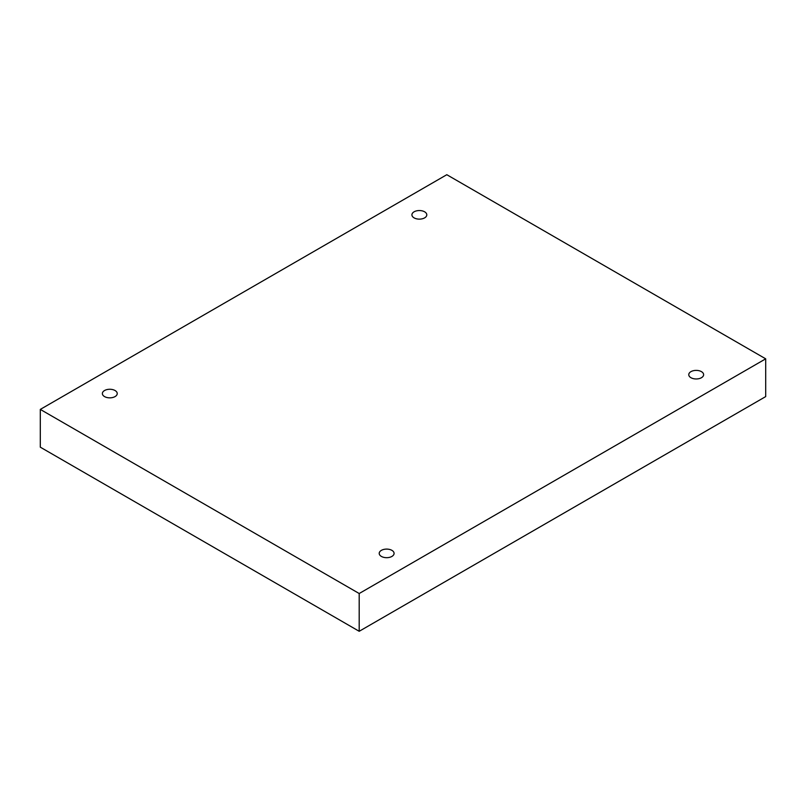<?xml version="1.0" encoding="UTF-8"?>
<svg xmlns="http://www.w3.org/2000/svg" width="806" height="806" viewBox="0 0 806 806"><rect width="100%" height="100%" fill="white"/><g stroke="black" fill="none" stroke-linecap="round" stroke-linejoin="round"><path stroke-width="1.21" d="M359.194 631.289L765.7 396.592L765.7 358.831L446.806 174.711L40.3 409.408L40.3 447.169L359.194 631.289L359.194 593.518L765.7 358.831M40.3 409.408L359.194 593.518M690.943 377.712A7.435 4.292 0 0 0 699.044 378.639A7.435 4.292 0 0 0 703.628 374.679A7.435 4.292 0 0 0 696.193 370.387A7.435 4.292 0 0 0 688.767 374.679A7.435 4.292 0 0 0 690.943 377.712M381.389 556.422A7.435 4.292 0 0 0 389.489 557.359A7.435 4.292 0 0 0 394.084 553.39A7.435 4.292 0 0 0 386.648 549.098A7.435 4.292 0 0 0 379.213 553.39A7.435 4.292 0 0 0 381.389 556.422M104.548 396.592A7.435 4.292 0 0 0 112.649 397.519A7.435 4.292 0 0 0 117.233 393.56A7.435 4.292 0 0 0 109.807 389.268A7.435 4.292 0 0 0 102.372 393.56A7.435 4.292 0 0 0 104.548 396.592M414.093 217.872A7.435 4.292 0 0 0 422.203 218.809A7.435 4.292 0 0 0 426.787 214.839A7.435 4.292 0 0 0 419.352 210.547A7.435 4.292 0 0 0 411.916 214.839A7.435 4.292 0 0 0 414.093 217.872"/></g></svg>
